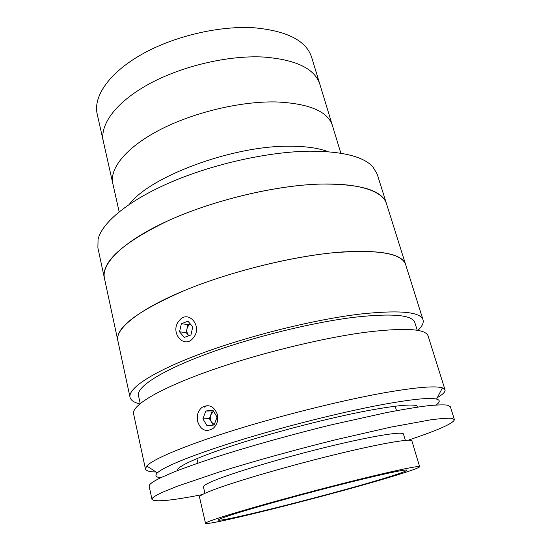 <?xml version="1.0" encoding="UTF-8"?>
<svg xmlns="http://www.w3.org/2000/svg" width="551" height="551" viewBox="0 0 551 551"><rect width="100%" height="100%" fill="white"/><g stroke="black" fill="none" stroke-linecap="round" stroke-linejoin="round"><path stroke-width="0.83" d="M139.747 403.917C134.017 402.512 130.78 400.295 130.022 397.264L104.401 278.138C101.019 263.578 123.486 241.049 168.096 220.737C212.603 200.454 274.687 185.522 319.532 184.089C359.831 183.593 382.139 190.102 386.458 203.615C382.387 190.198 355.505 181.796 311.563 184.482C267.703 187.168 210.413 201.57 168.592 220.51C122.735 242.633 101.336 261.842 104.401 278.138L97.885 247.854L98.05 239.465C101.77 222.797 128.259 200.516 171.024 182.133C213.747 163.785 268.909 151.608 309.848 151.181C342.378 151.27 363.385 156.498 372.875 166.85L377.159 174.068L386.458 203.608M129.382 204.276C149.548 176.699 232.253 145.671 288.917 146.222C305.385 146.16 318.492 147.999 328.251 151.732M119.161 211.804L112.824 183.6C109.298 168.551 126.131 147.351 159.783 129.864C193.373 112.411 240.622 101.136 276.182 101.935C309.063 103.45 327.817 111.336 332.432 125.58C327.817 111.336 309.063 103.45 276.182 101.935C240.622 101.136 193.373 112.411 159.783 129.864C126.131 147.351 109.298 168.551 112.824 183.6L103.354 141.455C99.497 124.939 115.703 102.321 148.605 84.227C181.451 66.168 227.956 55.196 263.268 57.022C295.942 59.549 314.807 68.627 319.849 84.255L311.659 57.352C306.342 40.85 287.415 31.014 254.872 27.846C219.739 25.374 173.717 36.146 141.345 54.59C108.919 73.063 93.126 96.577 97.183 114.016L103.354 141.455C99.497 124.939 115.703 102.321 148.605 84.227C181.451 66.168 227.956 55.196 263.268 57.022C295.942 59.549 314.807 68.627 319.849 84.255L332.432 125.573M324.815 150.54L324.098 151.456L324.815 150.54M325.31 150.698L324.691 151.491L325.31 150.698M130.022 397.264C127.804 388.359 153.302 371.346 201.694 353.377C249.961 335.442 315.654 319.263 360.857 313.987C399.806 309.903 420.53 311.859 423.03 319.849L405.612 264.501C402.313 254.011 381.285 249.823 342.543 251.945C297.643 255.085 233.266 270.562 186.362 289.73C139.341 308.925 115.014 328.809 117.818 340.539C115.441 327.501 137.943 310.702 185.343 290.143C228.52 272.394 287.167 257.496 331.509 252.923C376.815 249.142 401.521 252.999 405.612 264.501L386.458 203.615M436.165 404.971C440.146 402.072 440.27 400.109 436.55 399.096C429.752 397.381 411.328 399.282 381.264 404.785C341.778 412.169 285.184 426.329 239.575 440.352C193.904 454.389 163.737 466.725 157.407 472.848C154.673 475.568 155.754 477.207 160.651 477.772M177.691 470.52L177.312 470.561M156.091 472C149.548 471.897 145.994 470.891 145.443 468.97L146.766 466.001C152.916 459.183 184.495 445.69 233.087 430.51C281.602 415.358 342.164 400.302 384.13 392.815C416.053 387.263 435.483 385.617 442.425 387.883L445.036 389.812C445.504 391.754 442.914 394.385 437.28 397.705M197.63 421.481C196.514 415.482 197.988 410.764 202.065 407.327C209.022 403.828 214.139 406.245 217.418 414.579C218.478 420.392 216.97 425.055 212.913 428.582C205.798 432.425 200.709 430.055 197.63 421.481M145.443 468.97L133.59 413.849C131.551 405.791 157.393 389.647 206.191 372.049C254.858 354.486 320.944 338.1 366.229 332.184C405.233 327.508 425.861 328.789 428.12 336.027L445.036 389.812M140.223 403.518L138.487 395.563C136.393 387.146 160.52 371.119 205.95 354.245C251.263 337.405 312.865 322.183 355.56 317.114C392.649 313.147 412.403 314.958 414.82 322.549L417.245 330.325M423.03 319.849C423.864 322.858 422.142 326.385 417.858 330.435M418.113 406.941L417.761 407.086M177.332 470.657C176.093 466.883 198.064 456.696 237.818 443.975C277.49 431.275 330.655 417.644 367.496 410.674C400.164 404.696 417.045 403.484 418.14 407.031M405.35 440.38L403.477 434.085C403.125 431.04 372.132 435.958 326.722 447.068C281.382 458.143 232.123 472.978 213.464 480.885C206.508 483.819 203.174 485.837 203.45 486.939L204.931 493.331M408.201 440.215L420.53 435.951C442.811 428.037 454.1 422.569 454.389 419.538L450.36 406.728L447.316 405.116C442.963 404.641 435.999 404.909 426.44 405.915C415.392 407.382 402.01 409.613 386.299 412.63L331.413 424.828C291.279 434.636 248.88 446.524 215.276 457.337C199.283 462.62 185.611 467.462 174.254 471.87L160.885 477.655C152.627 481.67 148.722 484.549 149.169 486.306L151.993 499.433C154.604 502.271 171.395 500.652 202.362 494.598M454.389 419.538L451.448 418.292C447.157 418.064 440.242 418.581 430.71 419.828L390.569 427.17L335.538 439.781C295.246 449.761 252.627 461.593 218.795 472.152L177.456 486.175L163.95 491.63C155.589 495.37 151.601 497.973 151.993 499.433M419.635 466.731L411.914 440.938C411.68 438.114 378.888 443.755 330.455 455.739C282.091 467.689 229.609 483.255 209.972 491.189C202.734 494.109 199.242 496.065 199.496 497.057L205.523 523.298C206.887 526.577 342.261 492.119 397.464 474.879C411.941 470.409 419.332 467.689 419.635 466.731C419.786 465.154 387.112 472.166 338.335 484.618C289.64 497.043 236.482 511.996 216.405 518.773C209.001 521.26 205.371 522.775 205.523 523.298M228.451 515.853C221.585 518.147 218.217 519.531 218.341 520.013C218.954 523.037 339.76 492.305 387.987 477.18C400.35 473.343 406.645 471.015 406.865 470.203C406.955 468.818 378.186 475.01 335.683 485.858C293.256 496.671 246.648 509.758 228.451 515.853M213.554 411.28L210.84 414.779C209.979 417.348 210.186 419.779 211.467 422.087L214.256 424.676M213.258 410.784L212.266 410.915L209.414 418.65L202.92 418.85L207.059 425.82L214.139 424.979L217.06 417.1L212.858 410.123L205.805 411.025L202.92 418.85M212.266 410.915L205.805 411.025M209.414 418.65L213.258 425.09M207.038 405.591L204.028 407.306M190.212 323.83L188.58 325.31L187.044 328.568C186.527 331.192 187.016 333.451 188.511 335.332L188.876 335.724M193.367 337.797C203.216 326.247 187.898 308.684 178.985 320.957C169.336 332.225 184.179 349.968 193.367 337.797M187.96 321.212L181.362 323.74L179.543 331.812L184.303 337.432L190.942 334.953L192.774 326.812L187.96 321.212M190.129 323.74L187.946 324.573L181.362 323.74M187.946 324.573L186.148 332.556L179.543 331.812M186.148 332.556L188.848 335.731M340.855 153.226L332.432 125.58M157.407 472.848L146.766 466.001M436.55 399.096L442.425 387.883M196.879 458.584L197.933 463.129M395.184 406.19L396.513 410.667"/></g></svg>
